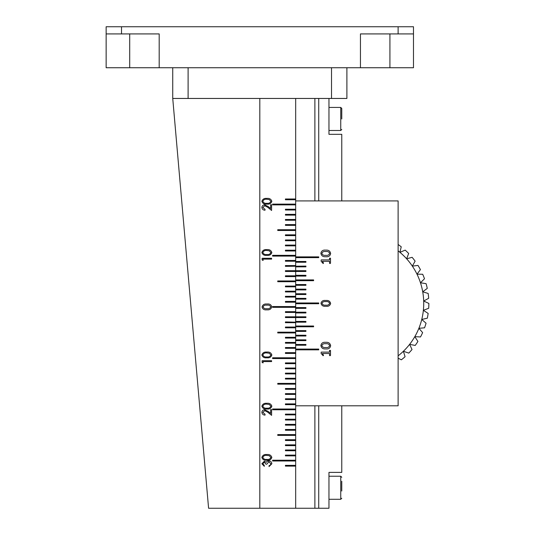 <?xml version="1.0" encoding="UTF-8"?>
<svg xmlns="http://www.w3.org/2000/svg" width="535" height="535" viewBox="0 0 535 535"><rect width="100%" height="100%" fill="white"/><g stroke="black" fill="none" stroke-linecap="round" stroke-linejoin="round"><path stroke-width="0.8" d="M346.894 67.731L346.894 98.46L172.738 98.46L172.738 67.731M360.45 67.731L413.488 67.731L413.488 33.919L360.45 33.919L360.45 67.731L129.711 67.731L129.711 33.919M159.183 67.731L159.183 33.919L106.144 33.919L106.144 67.731L129.711 67.731M106.144 33.919L106.144 26.75L413.488 26.75L413.488 33.919M329.527 258.211L330.503 258.218L330.503 263.267L330.021 263.534L329.527 263.274L329.527 261.301L322.411 261.301L323.528 263.093L323.133 263.534L321.107 261.18L321.221 259.903L329.527 259.903L329.527 258.211M320.88 345.53C321.374 343.082 322.993 342.019 325.741 342.34C328.523 342.079 330.155 343.202 330.643 345.717C330.148 348.165 328.53 349.221 325.782 348.9C323.006 349.161 321.368 348.038 320.88 345.53M295.674 409.007L295.674 409.77L272.623 409.77L272.623 409.007L295.674 409.007L295.674 404.654L285.429 404.654L285.429 403.885L295.674 403.885L295.674 399.531L285.429 399.531L285.429 398.762L295.674 398.762L295.674 394.409L285.429 394.409L285.429 393.64L295.674 393.64L295.674 389.286L285.429 389.286L285.429 388.517L295.674 388.517L295.674 384.163L277.745 384.163L277.745 383.394L295.674 383.394L295.674 379.041L285.429 379.041L285.429 378.272L295.674 378.272L295.674 373.918L285.429 373.918L285.429 373.149L295.674 373.149L295.674 368.796L285.429 368.796L285.429 368.026L295.674 368.026L295.674 363.673L285.429 363.673L285.429 362.904L295.674 362.904L295.674 358.55L272.623 358.55L272.623 357.781L295.674 357.781L295.674 353.428L285.429 353.428L285.429 352.659L295.674 352.659L295.674 348.305L285.429 348.305L285.429 347.536L295.674 347.536L295.674 343.182L285.429 343.182L285.429 342.413L295.674 342.413L295.674 338.06L285.429 338.06L285.429 337.291L295.674 337.291L295.674 332.937L277.745 332.937L277.745 332.168L295.674 332.168L295.674 327.815L285.429 327.815L285.429 327.046L295.674 327.046L295.674 322.692L285.429 322.692L285.429 321.923L295.674 322.184L295.674 317.569L285.429 317.569L285.429 316.8L295.674 316.8L295.674 317.569L295.674 316.8L305.92 316.8L305.92 317.569L295.674 317.569L295.674 321.415L305.92 321.415L305.92 322.184L295.674 322.184L295.674 326.022L313.604 326.022L313.604 326.791L295.674 326.791L295.674 330.63L305.92 330.63L305.92 331.399L295.674 331.399L295.674 335.244L305.92 335.244L305.92 336.013L295.674 336.013L295.674 339.852L305.92 339.852L305.92 340.621L295.674 340.621L295.674 344.466L305.92 344.466L305.92 345.229L295.674 345.229L295.674 349.074L318.726 349.074L318.726 349.843L295.674 349.843L295.674 405.804L398.12 405.804L398.12 200.913L295.674 200.913L295.674 256.874L318.726 256.874L318.726 257.643L295.674 257.643L295.674 261.481L305.92 261.481L305.92 262.25L295.674 262.25L295.674 270.703L295.674 266.858L305.92 266.858L305.92 266.089L285.429 266.35L285.429 265.581L295.674 265.581L295.674 261.227L285.429 261.227L285.429 260.458L295.674 260.458L295.674 256.104L272.623 256.104L272.623 255.335L295.674 255.335L295.674 250.982L285.429 250.982L285.429 250.213L295.674 250.213L295.674 245.859L285.429 245.859L285.429 245.09L295.674 245.09L295.674 240.737L285.429 240.737L285.429 239.968L295.674 239.968L295.674 235.614L285.429 235.614L285.429 234.845L295.674 234.845L295.674 230.491L277.745 230.491L277.745 229.722L295.674 229.722L295.674 225.369L285.429 225.369L285.429 224.6L295.674 224.6L295.674 220.246L285.429 220.246L285.429 219.477L295.674 219.477L295.674 215.123L285.429 215.123L285.429 214.354L295.674 214.354L295.674 210.001L285.429 210.001L285.429 209.232L295.674 209.232L295.674 204.878L272.623 204.878L272.623 204.109L295.674 204.109L295.674 199.756L285.429 199.756L285.429 198.987L295.674 198.987L295.674 199.756M305.92 270.703L295.674 270.703L295.674 271.472L305.92 271.472L305.92 270.703M295.674 275.311L295.674 271.472L295.674 276.08L305.92 276.08L305.92 275.311L295.674 275.311M295.674 279.919L295.674 275.826L285.429 275.826L285.429 276.595L295.674 276.595L295.674 280.949L277.745 280.949L277.745 281.718L295.674 281.718L295.674 286.071L285.429 286.071L285.429 286.834L295.674 286.834L295.674 291.194L285.429 291.194L285.429 291.956L295.674 291.956L295.674 296.316L285.429 296.316L285.429 297.079L295.674 297.079L295.674 301.432L285.429 301.432L285.429 302.201L295.674 302.201L295.674 306.555L272.623 306.555L272.623 307.324L295.674 307.324L295.674 311.678L285.429 311.678L285.429 312.447L295.674 312.447L295.674 308.354L305.92 308.354L305.92 307.585L295.674 307.585L295.674 303.74L318.726 303.74L318.726 302.971L295.674 302.971L295.674 299.132L305.92 299.132L305.92 298.363L295.674 298.363L295.674 294.517L305.92 294.517L305.92 293.755L295.674 293.755L295.674 289.91L305.92 289.91L305.92 289.141L295.674 289.141L295.674 285.302L305.92 285.302L305.92 284.533L295.674 284.533L295.674 280.688L313.604 280.688L313.604 279.919L295.674 279.919M295.674 312.193L305.92 312.193L305.92 312.962L295.674 312.962L295.674 316.8L295.674 312.193M320.967 303.298C321.582 301.071 323.187 300.135 325.782 300.489C328.416 300.182 330.035 301.172 330.643 303.465C330.028 305.692 328.416 306.622 325.828 306.267C323.2 306.568 321.582 305.579 320.967 303.298M329.527 350.412L330.503 350.425L330.503 355.467L330.021 355.735L329.527 355.474L329.527 353.501L322.411 353.501L323.528 355.3L323.133 355.735L321.107 353.388L321.221 352.11L329.527 352.11L329.527 350.412M320.88 253.329C321.374 250.875 322.993 249.818 325.741 250.139C328.523 249.878 330.155 251.002 330.643 253.516C330.148 255.964 328.53 257.021 325.782 256.7C323.006 256.954 321.368 255.83 320.88 253.329M329.62 303.399C328.978 301.927 327.728 301.332 325.868 301.626C323.963 301.305 322.672 301.887 321.99 303.358C322.632 304.83 323.882 305.425 325.741 305.131C327.641 305.452 328.938 304.87 329.62 303.399M329.667 345.643C329.045 344.079 327.768 343.443 325.828 343.737C323.842 343.416 322.518 344.038 321.856 345.603C322.478 347.168 323.755 347.803 325.695 347.503C327.681 347.837 329.005 347.215 329.667 345.643M329.667 253.443C329.045 251.871 327.768 251.236 325.828 251.537C323.842 251.209 322.518 251.831 321.856 253.403C322.478 254.968 323.755 255.603 325.695 255.302C327.681 255.63 329.005 255.014 329.667 253.443M318.726 405.804L318.726 508.25L314.881 508.25L314.881 405.804M318.726 98.46L318.726 200.913M271.84 201.321C271.084 203.507 269.426 204.444 266.858 204.129C264.29 204.45 262.625 203.507 261.869 201.321C262.611 199.1 264.277 198.131 266.858 198.411C269.439 198.131 271.098 199.1 271.84 201.321M271.84 252.54C271.084 254.727 269.426 255.663 266.858 255.355C264.29 255.67 262.625 254.734 261.869 252.54C262.611 250.326 264.277 249.357 266.858 249.638C269.439 249.357 271.098 250.326 271.84 252.54M271.84 457.432C271.084 459.618 269.426 460.561 266.858 460.247C264.29 460.561 262.625 459.625 261.869 457.432C262.611 455.218 264.277 454.248 266.858 454.529C269.439 454.248 271.098 455.218 271.84 457.432M271.84 406.212C271.084 408.399 269.426 409.335 266.858 409.021C264.29 409.342 262.625 408.406 261.869 406.212C262.611 403.992 264.277 403.029 266.858 403.31C269.439 403.029 271.098 403.992 271.84 406.212M271.84 354.986C271.084 357.173 269.426 358.116 266.858 357.801C264.29 358.116 262.625 357.179 261.869 354.986C262.611 352.772 264.277 351.803 266.858 352.084C269.439 351.803 271.098 352.772 271.84 354.986M266.878 309.812C269.506 310.119 271.131 309.123 271.733 306.836C271.118 304.609 269.513 303.673 266.918 304.034C264.29 303.733 262.672 304.723 262.063 307.003C262.672 309.23 264.277 310.166 266.878 309.812M172.738 98.46L208.59 508.25L259.816 508.25L259.816 98.46L295.674 98.46L295.674 198.987M259.816 508.25L314.881 508.25M295.674 466.119L285.429 466.119L285.429 465.35L295.674 465.35L295.674 508.25M295.674 460.996L272.623 460.996L272.623 460.227L295.674 460.227L295.674 465.35M295.674 455.873L285.429 455.873L285.429 455.104L295.674 455.104L295.674 460.227M295.674 450.751L285.429 450.751L285.429 449.982L295.674 449.982L295.674 455.104M295.674 445.628L285.429 445.628L285.429 444.859L295.674 444.859L295.674 449.982M295.674 440.506L285.429 440.506L285.429 439.737L295.674 439.737L295.674 444.859M295.674 435.383L277.745 435.383L277.745 434.614L295.674 434.614L295.674 439.737M295.674 430.26L285.429 430.26L285.429 429.491L295.674 429.491L295.674 434.614M295.674 425.138L285.429 425.138L285.429 424.369L295.674 424.369L295.674 429.491M295.674 420.015L285.429 420.015L285.429 419.246L295.674 419.246L295.674 424.369M295.674 414.892L285.429 414.892L285.429 414.13L295.674 414.13L295.674 419.246M295.674 409.77L295.674 414.13M295.674 271.472L285.429 271.472L285.429 270.703L295.674 270.703L295.674 271.472M263.086 362.911L262.11 362.402L262.11 360.717L271.599 360.717L271.599 361.573L263.086 361.573L263.086 362.911M262.839 412.371L265.032 414.257L265.032 415.106C263.18 415.033 262.123 414.103 261.869 412.324C262.07 410.686 263.019 409.83 264.711 409.757L268.149 411.388L270.623 413.401L270.623 409.629L271.599 409.629L271.599 415.347L267.674 412.157L264.765 410.606L262.839 412.371M262.839 463.738L264.303 465.477L264.303 466.326L261.869 463.751L264.33 461.223L266.283 462.293L267.092 461.364L268.777 460.856C270.623 460.983 271.646 461.952 271.84 463.765L269.045 466.573L269.045 465.717L270.356 465.089L270.87 463.751L268.864 461.705L266.851 464.139L265.882 464.139L264.33 462.073L262.839 463.738M263.086 260.465L262.11 259.95L262.11 258.271L271.599 258.271L271.599 259.127L263.086 259.127L263.086 260.465M262.839 207.473L265.032 209.359L265.032 210.215C263.18 210.135 262.123 209.212 261.869 207.433C262.07 205.794 263.019 204.938 264.711 204.858L268.149 206.497L270.623 208.503L270.623 204.738L271.599 204.738L271.599 210.456L267.674 207.266L264.765 205.714L262.839 207.473M270.71 306.896C270.075 308.374 268.824 308.969 266.965 308.675C265.059 308.989 263.762 308.414 263.086 306.936C263.728 305.465 264.972 304.876 266.831 305.171C268.737 304.85 270.028 305.425 270.71 306.896M262.839 354.959C263.548 356.571 264.885 357.233 266.851 356.952C268.824 357.233 270.162 356.571 270.87 354.959L269.239 353.24L266.851 352.933C264.892 352.692 263.554 353.367 262.839 354.959M262.839 406.185C263.548 407.797 264.885 408.459 266.851 408.172C268.824 408.459 270.162 407.797 270.87 406.185L269.239 404.46L266.851 404.159C264.892 403.912 263.554 404.587 262.839 406.185M262.839 457.405C263.548 459.017 264.885 459.685 266.851 459.398C268.824 459.685 270.162 459.023 270.87 457.405L269.239 455.686L266.851 455.385C264.892 455.138 263.554 455.813 262.839 457.405M262.839 252.513C263.548 254.125 264.885 254.787 266.851 254.499C268.824 254.787 270.162 254.125 270.87 252.513L269.239 250.795L266.851 250.487C264.892 250.24 263.554 250.915 262.839 252.513M262.839 201.294C263.548 202.905 264.885 203.567 266.851 203.28C268.824 203.567 270.162 202.905 270.87 201.294L269.239 199.568L266.851 199.267C264.892 199.02 263.554 199.695 262.839 201.294M328.965 98.46L328.965 134.318L341.771 134.318L341.771 200.913M341.771 405.804L341.771 472.392L328.965 472.392L328.965 508.25L318.726 508.25M398.12 244.508A71.71 71.71 0 0 1 401.23 246.796L399.946 252.346A66.587 66.587 0 0 0 398.12 250.868M405.182 250.119A71.71 71.71 0 0 1 408.673 253.483L406.627 258.8A66.587 66.587 0 0 0 399.946 252.346L405.182 250.119M412.124 257.322A71.71 71.71 0 0 1 415.113 261.14L412.345 266.122A66.587 66.587 0 0 0 406.627 258.8L412.124 257.322M417.995 265.42A71.71 71.71 0 0 1 420.423 269.62L416.992 274.167A66.587 66.587 0 0 0 412.345 266.122L417.995 265.42M422.683 274.261A71.71 71.71 0 0 1 424.502 278.755L420.47 282.781A66.587 66.587 0 0 0 416.992 274.167L422.683 274.261M426.094 283.664A71.71 71.71 0 0 1 427.271 288.372L422.717 291.796A66.587 66.587 0 0 0 420.47 282.781L426.094 283.664M428.167 293.454A71.71 71.71 0 0 1 428.675 298.276L423.693 301.031A66.587 66.587 0 0 0 422.717 291.796L428.167 293.454M428.856 303.432A71.71 71.71 0 0 1 428.682 308.28L423.366 310.32A66.587 66.587 0 0 0 423.693 301.031L428.856 303.432M428.147 313.416A71.71 71.71 0 0 1 427.305 318.191L421.754 319.469A66.587 66.587 0 0 0 423.366 310.32L428.147 313.416M426.054 323.2A71.71 71.71 0 0 1 424.556 327.808L418.885 328.303A66.587 66.587 0 0 0 421.754 319.469L426.054 323.2M422.623 332.596A71.71 71.71 0 0 1 420.497 336.956L414.812 336.649A66.587 66.587 0 0 0 418.885 328.303L422.623 332.596M417.915 341.424A71.71 71.71 0 0 1 415.207 345.443L409.616 344.353A66.587 66.587 0 0 0 414.812 336.649L417.915 341.424M412.024 349.515A71.71 71.71 0 0 1 408.78 353.113L403.397 351.254A66.587 66.587 0 0 0 409.616 344.353L412.024 349.515M398.12 355.842A66.587 66.587 0 0 0 403.397 351.254L405.069 356.705A71.71 71.71 0 0 1 401.35 359.821L398.12 358.169M341.771 481.253L341.771 491.016M341.771 487.76L341.771 484.509M341.771 118.951L341.771 108.451L341.771 118.951M188.106 67.731L188.106 98.46M331.526 98.46L331.526 67.731M389.921 67.731L389.921 33.919M121.512 26.75L121.512 33.919M398.12 26.75L398.12 33.919M314.881 200.913L314.881 98.46M341.771 498.259L340.748 499.289L340.748 476.237L328.965 476.237M341.771 129.45L340.748 130.48L340.748 107.428L328.965 107.428M340.748 499.289L328.965 499.289M340.748 476.237L341.771 477.26M340.748 130.48L328.965 130.48M340.748 107.428L341.771 108.451"/></g></svg>
